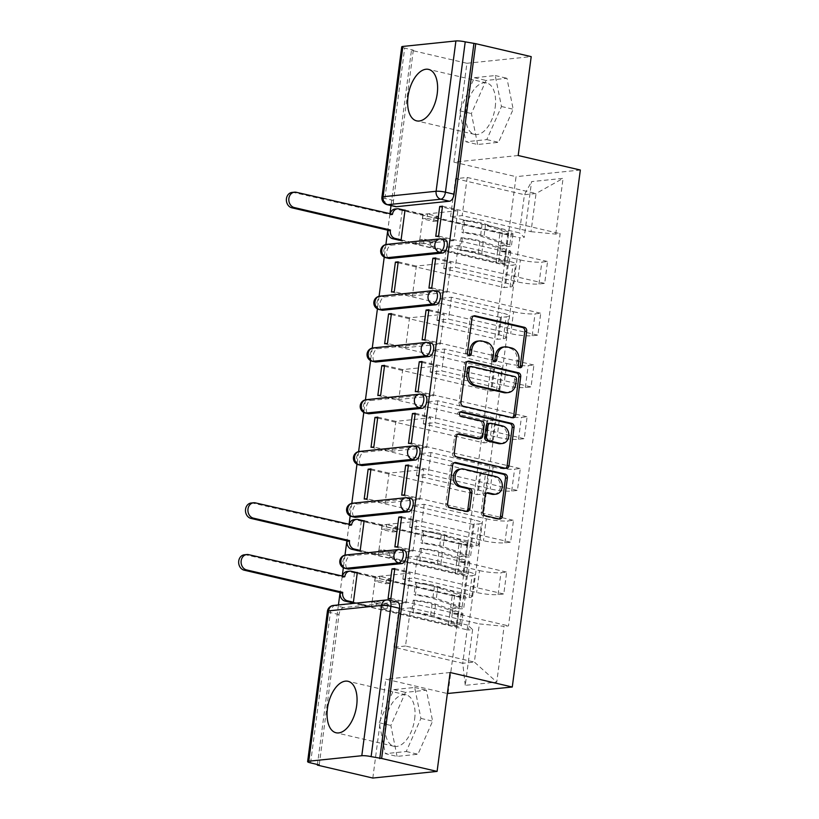 <?xml version="1.0" encoding="UTF-8"?>
<svg xmlns="http://www.w3.org/2000/svg" width="819" height="819" viewBox="0 0 819 819"><rect width="100%" height="100%" fill="white"/><g stroke="black" fill="none" stroke-linecap="round" stroke-linejoin="round"><path stroke-width="0.61" stroke-dasharray="4.09 3.07" d="M503.081 347.051A10.637 8.845 84.1 0 1 505.548 347.205L509.653 348.167A10.637 8.845 84.1 0 1 517.035 360.626L516.441 365.11A2.324 1.935 84.1 0 0 519.502 367.485M473.474 316.052L473.28 316.011A3.327 2.764 84.1 0 0 472.512 315.96A3.327 2.764 84.1 0 0 470.116 318.622L465.561 353.235A2.324 1.935 84.1 0 0 468.622 355.61M477.641 341.113A10.637 8.845 84.1 0 1 480.108 341.267L484.203 342.229A10.637 8.845 84.1 0 1 491.595 354.688L491.001 359.172A2.324 1.935 84.1 0 0 494.062 361.548M404.156 550.358A6.777 3.624 -76.9 0 0 403.491 550.317L350.45 555.804A6.777 3.624 -76.9 0 0 345.833 562.827A6.777 3.624 -76.9 0 0 348.044 569.031M410.974 498.587A6.777 3.624 -76.9 0 0 410.309 498.546L357.268 504.033A6.777 3.624 -76.9 0 0 352.651 511.056A6.777 3.624 -76.9 0 0 354.852 517.27M417.792 446.826A6.777 3.624 -76.9 0 0 417.127 446.785L364.086 452.272A6.777 3.624 -76.9 0 0 359.459 459.295A6.777 3.624 -76.9 0 0 361.67 465.499M424.611 395.055A6.777 3.624 -76.9 0 0 423.945 395.014L370.905 400.501A6.777 3.624 -76.9 0 0 366.277 407.524A6.777 3.624 -76.9 0 0 368.489 413.738M431.418 343.294A6.777 3.624 -76.9 0 0 430.753 343.253L377.713 348.73A6.777 3.624 -76.9 0 0 373.095 355.763A6.777 3.624 -76.9 0 0 375.307 361.967M438.237 291.523A6.777 3.624 -76.9 0 0 437.571 291.482L384.531 296.969A6.777 3.624 -76.9 0 0 379.903 303.992A6.777 3.624 -76.9 0 0 382.115 310.206M445.055 239.762A6.777 3.624 -76.9 0 0 444.389 239.721L391.349 245.198A6.777 3.624 -76.9 0 0 386.722 252.221A6.777 3.624 -76.9 0 0 388.933 258.435M495.208 107.146A26.423 14.128 -76.9 0 0 486.588 82.924A26.423 14.128 -76.9 0 0 465.97 110.166A26.423 14.128 -76.9 0 0 474.58 134.388A26.423 14.128 -76.9 0 0 495.208 107.146M414.649 719.051A26.423 14.128 -76.9 0 0 406.029 694.829A26.423 14.128 -76.9 0 0 385.411 722.071A26.423 14.128 -76.9 0 0 394.021 746.293A26.423 14.128 -76.9 0 0 414.649 719.051M319.226 764.915L339.015 614.588A6.777 3.624 103.1 0 1 343.642 607.565L396.683 602.088L388.042 600.071A6.777 3.624 103.1 0 1 388.708 600.112M518.192 155.518L453.9 162.162L466.922 63.278L411.455 50.328L391.021 205.569M389.895 214.128L387.776 230.19M385.892 244.523L384.234 257.105M379.074 296.283L377.416 308.876M372.256 348.055L370.597 360.636M365.448 399.826L363.79 412.407M358.63 451.586L356.971 464.178M351.812 503.357L350.153 515.939M348.996 524.723L346.887 540.786M344.994 555.118L343.345 567.71M342.188 576.494L340.069 592.557M338.442 604.934L317.434 764.496M453.9 162.162L516.052 176.669L447.993 693.662M372.819 778.05L385.841 679.166L447.358 693.519M466.922 63.278L531.203 56.634M387.111 204.658A6.777 3.624 103.1 0 1 384.899 198.444L404.688 48.126L413.329 50.143L411.455 50.328M404.688 48.126A6.777 1.034 7.5 0 1 401.719 46.847M520.403 259.981A15.581 2.385 -172.5 0 0 541.84 262.09L547.563 261.496L544.676 283.394L538.963 283.988A15.581 2.385 7.5 0 1 517.516 281.89L455.364 267.383L443.744 268.581L505.896 283.087A15.581 2.385 7.5 0 1 512.725 286.015A15.581 2.385 7.5 0 1 510.104 286.967L504.381 287.561L507.268 265.663L512.981 265.069A15.581 2.385 -172.5 0 0 515.612 264.107A15.581 2.385 -172.5 0 0 508.783 261.189L446.631 246.683L458.251 245.485L520.403 259.981L517.516 281.89M398.29 240.233L507.268 265.663M401.095 239.936L419.215 244.164L453.89 240.581L457.821 210.718L442.393 207.115M435.769 236.353L453.89 240.581M438.585 236.067L547.563 261.496M435.698 257.965L544.676 283.394M435.575 258.886L451.003 262.479L416.328 266.073L412.397 295.935L394.277 291.707M398.218 261.845L416.328 266.073M398.095 262.756L504.381 287.561M513.585 311.752A15.581 2.385 -172.5 0 0 535.032 313.851L540.745 313.257L537.868 335.166L532.145 335.749A15.581 2.385 7.5 0 1 510.708 333.65L448.546 319.144L436.926 320.352L499.088 334.858A15.581 2.385 7.5 0 1 505.907 337.776A15.581 2.385 7.5 0 1 503.286 338.738L497.563 339.332L500.45 317.424L506.162 316.84A15.581 2.385 -172.5 0 0 508.794 315.878A15.581 2.385 -172.5 0 0 501.965 312.95L439.813 298.444L451.433 297.246L513.585 311.752L510.708 333.65M391.472 291.994L500.45 317.424M428.951 288.124L447.072 292.352L412.397 295.935M431.767 287.827L540.745 313.257M428.88 309.736L537.868 335.166M428.757 310.647L444.185 314.25L409.52 317.833L405.579 347.696L387.469 343.468M391.4 313.605L409.52 317.833M391.277 314.527L497.563 339.332M506.777 363.513A15.581 2.385 -172.5 0 0 528.214 365.622L533.927 365.028L531.05 386.926L525.327 387.52A15.581 2.385 7.5 0 1 503.89 385.421L441.738 370.915L430.118 372.113L492.27 386.619A15.581 2.385 7.5 0 1 499.099 389.547A15.581 2.385 7.5 0 1 496.468 390.499L490.755 391.093L493.632 369.195L499.355 368.601A15.581 2.385 -172.5 0 0 501.975 367.649A15.581 2.385 -172.5 0 0 495.157 364.721L432.995 350.215L444.615 349.017L506.777 363.513L503.89 385.421M384.654 343.765L493.632 369.195M422.143 339.885L440.253 344.113L405.579 347.696M424.948 339.598L533.927 365.028M422.072 361.496L531.05 386.926M421.949 362.418L437.377 366.011L402.702 369.604L398.771 399.467L380.651 395.239M384.582 365.376L402.702 369.604M384.459 366.288L490.755 391.093M499.959 415.284A15.581 2.385 -172.5 0 0 521.396 417.383L527.119 416.789L524.232 438.697L518.519 439.291A15.581 2.385 7.5 0 1 497.072 437.182L434.92 422.686L423.3 423.884L485.452 438.39A15.581 2.385 7.5 0 1 492.28 441.308A15.581 2.385 7.5 0 1 489.649 442.27L483.937 442.864L486.824 420.956L492.536 420.372A15.581 2.385 -172.5 0 0 495.167 419.41A15.581 2.385 -172.5 0 0 488.339 416.482L426.177 401.986L437.807 400.778L499.959 415.284L497.072 437.182M377.835 395.526L486.824 420.956M415.325 391.656L433.446 395.884L398.771 399.467M418.14 391.359L527.119 416.789M415.253 413.267L524.232 438.697M415.131 414.179L430.559 417.782L395.884 421.365L391.953 451.228L373.833 447M377.764 417.137L395.884 421.365M377.651 418.059L483.937 442.864M493.14 467.055A15.581 2.385 -172.5 0 0 514.588 469.154L520.3 468.56L517.413 490.458L511.701 491.052A15.581 2.385 7.5 0 1 490.253 488.953L428.102 474.447L416.482 475.644L478.634 490.151A15.581 2.385 7.5 0 1 485.462 493.079A15.581 2.385 7.5 0 1 482.841 494.041L477.119 494.625L480.006 472.727L485.718 472.133A15.581 2.385 -172.5 0 0 488.349 471.181A15.581 2.385 -172.5 0 0 481.521 468.253L419.369 453.746L430.989 452.549L493.14 467.055L490.253 488.953M371.027 447.297L480.006 472.727M408.507 443.417L426.627 447.645L391.953 451.228M411.322 443.13L520.3 468.56M408.435 465.028L517.413 490.458M408.312 465.95L423.74 469.553L389.066 473.136L385.135 502.999L367.025 498.771M370.956 468.908L389.066 473.136M370.833 469.819L477.119 494.625M486.322 518.816A15.581 2.385 -172.5 0 0 507.77 520.915L513.482 520.331L510.606 542.229L504.883 542.823A15.581 2.385 7.5 0 1 483.445 540.714L421.283 526.218L409.664 527.416L471.826 541.922A15.581 2.385 7.5 0 1 478.644 544.84A15.581 2.385 7.5 0 1 476.023 545.802L470.311 546.396L473.187 524.498L478.91 523.904A15.581 2.385 -172.5 0 0 481.531 522.942A15.581 2.385 -172.5 0 0 474.703 520.014L412.551 505.518L424.17 504.309L486.322 518.816L483.445 540.714M364.209 499.058L473.187 524.498M401.699 495.188L419.809 499.416L385.135 502.999M404.504 494.891L513.482 520.331M401.617 516.799L510.606 542.229M401.505 517.71L416.932 521.314L382.258 524.897L378.327 554.76L360.206 550.542M364.138 520.669L382.258 524.897M363.441 520.741L361.322 520.966L470.311 546.396M479.514 570.587A15.581 2.385 -172.5 0 0 500.952 572.686L506.674 572.092L503.787 593.99L498.075 594.584A15.581 2.385 7.5 0 1 476.627 592.485L414.475 577.979L402.856 579.187L465.008 593.683A15.581 2.385 7.5 0 1 471.836 596.611A15.581 2.385 7.5 0 1 469.205 597.573L463.493 598.157L466.38 576.259L472.092 575.665A15.581 2.385 -172.5 0 0 474.713 574.713A15.581 2.385 -172.5 0 0 467.895 571.785L405.733 557.278L417.352 556.081L479.514 570.587L476.627 592.485M357.391 550.829L466.38 576.259M394.881 546.949L412.991 551.177L378.327 554.76M397.686 546.662L506.674 572.092M394.809 568.56L503.787 593.99M394.686 569.481L410.114 573.085L375.44 576.668L371.509 606.531L353.388 602.303M357.319 572.44L375.44 576.668M356.623 572.512L354.514 572.727L463.493 598.157M417.352 556.081L414.475 577.979M424.17 504.309L421.283 526.218M430.989 452.549L428.102 474.447M437.807 400.778L434.92 422.686M444.615 349.017L441.738 370.915M451.433 297.246L448.546 319.144M458.251 245.485L455.364 267.383M402.856 579.187L405.733 557.278M409.664 527.416L412.551 505.518M416.482 475.644L419.369 453.746M423.3 423.884L426.177 401.986M430.118 372.113L432.995 350.215M436.926 320.352L439.813 298.444M443.744 268.581L446.631 246.683M450.563 216.82L455.579 178.655L467.199 177.457L536.046 193.519L531.019 231.685L462.182 215.612L450.563 216.82L519.4 232.883L524.426 194.717L536.046 193.519L563.073 178.358L531.582 181.603L524.242 237.356L519.4 232.883M467.199 177.457L462.182 215.612M455.579 178.655L524.426 194.717L531.582 181.603M467.762 625.112L398.925 609.049L410.544 607.841L405.518 646.007L474.365 662.069L462.745 663.277L467.762 625.112L472.604 629.586L468.202 630.046L519.84 237.807L524.242 237.356M472.604 629.586L465.264 685.339L496.754 682.084L504.094 626.33L479.381 623.914L474.365 662.069L496.754 682.084M531.019 231.685L555.732 234.101L560.135 233.65L508.497 625.88L504.094 626.33M555.732 234.101L563.073 178.358M580.343 170.024L516.052 176.669M477.631 144.492L471.406 113.544L486.066 80.446L506.951 78.286L513.175 109.224L498.515 142.332L477.631 144.492L465.929 141.759L459.705 110.811L474.355 77.713L495.239 75.553L501.474 106.501L486.814 139.599L465.929 141.759M450.122 672.512L385.841 679.166M397.072 756.398L390.847 725.45L405.507 692.352L426.392 690.192L432.616 721.129L417.956 754.238L397.072 756.398L385.37 753.664L379.146 722.716L393.796 689.618L414.68 687.458L420.915 718.406L406.255 751.504L385.37 753.664M405.518 646.007L393.898 647.205L462.745 663.277L465.264 685.339M410.544 607.841L479.381 623.914M393.898 647.205L398.925 609.049M442.516 206.193L560.135 233.65M405.026 210.073L423.147 214.302L457.821 210.718M404.33 210.145L402.221 210.36L519.84 237.807M354.514 572.727L350.614 602.364M350.583 602.589L468.202 630.046M402.221 210.36L398.321 239.998M361.322 520.966L357.422 550.603M390.878 598.433L508.497 625.88M423.147 214.302L419.215 244.164M388.063 598.72L406.183 602.948L371.509 606.531M397.348 602.119A6.777 3.624 -76.9 0 0 396.683 602.088M413.329 50.143L393.54 200.46A6.777 3.624 -76.9 0 0 395.751 206.664M447.072 292.352L451.003 262.479M440.253 344.113L444.185 314.25M433.446 395.884L437.377 366.011M426.627 447.645L430.559 417.782M419.809 499.416L423.74 469.553M412.991 551.177L416.932 521.314M406.183 602.948L410.114 573.085M459.705 110.811L471.406 113.544M486.814 139.599L498.515 142.332M501.474 106.501L513.175 109.224M495.239 75.553L506.951 78.286M474.355 77.713L486.066 80.446M379.146 722.716L390.847 725.45M406.255 751.504L417.956 754.238M420.915 718.406L432.616 721.129M414.68 687.458L426.392 690.192M393.796 689.618L405.507 692.352M467.495 361.496L467.291 361.445A3.327 2.764 84.1 0 0 466.523 361.394A3.327 2.764 84.1 0 0 464.127 364.066L459.07 402.498A3.327 2.764 84.1 0 0 461.373 406.398L510.626 417.885A3.327 2.764 84.1 0 0 511.394 417.936A3.327 2.764 84.1 0 0 512.305 417.649M506.265 392.782A10.637 8.845 84.1 0 0 513.923 384.244L514.547 379.525A2.324 1.935 84.1 0 0 512.929 376.791L514.803 376.597M469.164 366.677A2.324 1.935 84.1 0 1 469.707 366.707L512.929 376.791M457.934 434.131L457.729 434.08A3.327 2.764 84.1 0 0 456.961 434.029A3.327 2.764 84.1 0 0 454.565 436.701L452.405 453.153A3.327 2.764 84.1 0 0 454.709 457.043L503.951 468.54A3.327 2.764 84.1 0 0 504.729 468.581A3.327 2.764 84.1 0 0 505.63 468.294M478.47 438.789A3.327 2.764 84.1 0 0 480.866 436.128L482.309 425.215A3.327 2.764 84.1 0 0 479.995 421.314L459.203 416.462L461.077 416.267M460.298 412.018L459.807 411.906A2.324 1.935 84.1 0 0 459.203 416.462M500.491 443.714A8.896 7.391 84.1 0 0 506.981 435.339A8.896 7.391 84.1 0 0 500.726 426.156L502.6 425.962M488.533 423.433A3.327 2.764 84.1 0 1 489.301 423.484L500.726 426.156M486.691 493.048L486.496 492.997A3.327 2.764 84.1 0 0 485.718 492.946A3.327 2.764 84.1 0 0 483.333 495.618L481.162 512.07A3.327 2.764 84.1 0 0 483.466 515.96L497.287 519.185A3.327 2.764 84.1 0 0 498.054 519.236A3.327 2.764 84.1 0 0 498.966 518.949M493.959 494.389A8.896 7.391 84.1 0 0 500.45 486.025A8.896 7.391 84.1 0 0 494.195 476.832L496.068 476.638M459.715 469.133A8.896 7.391 84.1 0 1 461.773 469.267L494.195 476.832M454.156 462.786L453.961 462.745A3.327 2.764 84.1 0 0 453.183 462.694A3.327 2.764 84.1 0 0 450.798 465.366L445.731 503.798A3.327 2.764 84.1 0 0 448.044 507.698L464.731 511.588A3.327 2.764 84.1 0 0 465.499 511.64A3.327 2.764 84.1 0 0 466.41 511.353M401.115 239.834L419.052 244.021L419.615 239.711L424.303 239.22L423.73 243.54L434.879 246.14L430.2 246.621L430.763 242.311L419.615 239.711M419.052 244.021L423.73 243.54M422.369 218.796L422.932 214.486L427.62 214.005L427.057 218.315L422.369 218.796L433.517 221.406L434.09 217.086L502.375 233.026A4.064 0.624 -172.5 0 0 506.48 233.589A4.064 0.624 -172.5 0 0 508.65 233.323A4.064 0.624 -172.5 0 0 507.862 232.831L482.104 224.109A15.919 2.437 -172.5 0 0 464.639 220.987L463.063 232.934A15.919 2.437 7.5 0 1 480.528 236.056L506.285 244.779A4.064 0.624 7.5 0 1 507.074 245.27A4.064 0.624 7.5 0 1 504.903 245.536A4.064 0.624 7.5 0 1 500.798 244.973L500.061 250.614L497.624 250.86L496.048 262.807L398.986 240.162M430.2 246.621L498.484 262.561A4.064 0.624 -172.5 0 0 502.59 263.124A4.064 0.624 -172.5 0 0 504.76 262.858A4.064 0.624 -172.5 0 0 503.972 262.367L478.214 253.644A15.919 2.437 -172.5 0 0 460.749 250.522L459.428 249.703A20.321 3.112 7.5 0 1 481.726 253.685L507.473 262.408A8.466 1.3 7.5 0 1 509.131 263.431A8.466 1.3 7.5 0 1 504.606 263.984A8.466 1.3 7.5 0 1 496.048 262.807M460.749 250.522L462.325 238.575A15.919 2.437 7.5 0 1 479.791 241.697L505.538 250.419A4.064 0.624 7.5 0 1 506.337 250.911A4.064 0.624 7.5 0 1 504.166 251.177A4.064 0.624 7.5 0 1 500.061 250.614L498.484 262.561M462.325 238.575L461.005 237.756L459.428 249.703M461.005 237.756A20.321 3.112 7.5 0 1 483.292 241.738L509.049 250.46A8.466 1.3 7.5 0 1 510.698 251.484A8.466 1.3 7.5 0 1 506.183 252.037A8.466 1.3 7.5 0 1 497.624 250.86L498.361 245.219A8.466 1.3 7.5 0 0 506.92 246.396A8.466 1.3 7.5 0 0 511.445 245.843A8.466 1.3 7.5 0 0 509.797 244.82L484.039 236.097A20.321 3.112 7.5 0 0 461.742 232.115L463.063 232.934M422.932 214.486L404.995 210.299M464.639 220.987L463.319 220.168L461.742 232.115M463.319 220.168A20.321 3.112 7.5 0 1 485.616 224.15L511.363 232.872A8.466 1.3 7.5 0 1 513.011 233.896A8.466 1.3 7.5 0 1 508.497 234.449A8.466 1.3 7.5 0 1 499.938 233.272L396.529 209.142L398.966 208.896M292.055 192.424A7.791 6.47 -95.9 0 1 293.857 192.537L390.079 214.476A6.777 5.631 -95.9 0 1 390.131 214.179M394.963 209.04A6.777 5.631 -95.9 0 1 396.529 209.142M427.057 218.315L438.206 220.915L438.769 216.605L427.62 214.005M438.769 216.605L434.09 217.086M438.206 220.915L433.517 221.406M434.879 246.14L435.452 241.82L430.763 242.311M435.452 241.82L424.303 239.22M502.375 233.026L500.798 244.973L498.361 245.219L499.938 233.272M390.018 214.977L392.455 214.732M360.217 550.429L378.153 554.617L378.726 550.307L383.415 549.815L382.842 554.135L393.99 556.736L389.301 557.217L389.875 552.907L378.726 550.307M378.153 554.617L382.842 554.135M381.48 529.402L382.043 525.081L386.732 524.6L386.158 528.91L381.48 529.402L392.629 532.002L393.192 527.682L461.486 543.621A4.064 0.624 -172.5 0 0 465.591 544.185A4.064 0.624 -172.5 0 0 467.762 543.918A4.064 0.624 -172.5 0 0 466.963 543.427L441.216 534.705A15.919 2.437 -172.5 0 0 423.751 531.582L422.174 543.529A15.919 2.437 7.5 0 1 439.639 546.652L465.397 555.374A4.064 0.624 7.5 0 1 466.185 555.866A4.064 0.624 7.5 0 1 464.015 556.132A4.064 0.624 7.5 0 1 459.909 555.569L459.162 561.21L456.726 561.465L455.159 573.402L358.087 550.757M389.301 557.217L457.596 573.157A4.064 0.624 -172.5 0 0 461.701 573.72A4.064 0.624 -172.5 0 0 463.871 573.454A4.064 0.624 -172.5 0 0 463.083 572.962L437.326 564.24A15.919 2.437 -172.5 0 0 419.86 561.117L418.54 560.298A20.321 3.112 7.5 0 1 440.827 564.291L466.584 573.013A8.466 1.3 7.5 0 1 468.233 574.027A8.466 1.3 7.5 0 1 463.718 574.58A8.466 1.3 7.5 0 1 455.159 573.402M419.86 561.117L421.437 549.17A15.919 2.437 7.5 0 1 438.902 552.293L464.649 561.015A4.064 0.624 7.5 0 1 465.448 561.506A4.064 0.624 7.5 0 1 463.278 561.773A4.064 0.624 7.5 0 1 459.162 561.21L457.596 573.157M421.437 549.17L420.106 548.351L418.54 560.298M420.106 548.351A20.321 3.112 7.5 0 1 442.403 552.344L468.161 561.066A8.466 1.3 7.5 0 1 469.809 562.08A8.466 1.3 7.5 0 1 465.284 562.633A8.466 1.3 7.5 0 1 456.726 561.465L457.473 555.825A8.466 1.3 7.5 0 0 466.031 556.992A8.466 1.3 7.5 0 0 470.556 556.439A8.466 1.3 7.5 0 0 468.898 555.425L443.151 546.703A20.321 3.112 7.5 0 0 420.853 542.71L422.174 543.529M382.043 525.081L364.107 520.894M423.751 531.582L422.42 530.763L420.853 542.71M422.42 530.763A20.321 3.112 7.5 0 1 444.717 534.756L470.475 543.478A8.466 1.3 7.5 0 1 472.123 544.492A8.466 1.3 7.5 0 1 467.598 545.044A8.466 1.3 7.5 0 1 459.049 543.877L355.641 519.748L358.077 519.492M251.157 503.02A7.791 6.47 -95.9 0 1 252.969 503.142L349.191 525.081A6.777 5.631 -95.9 0 1 349.232 524.784M354.064 519.645A6.777 5.631 -95.9 0 1 355.641 519.748M386.158 528.91L397.307 531.521L397.88 527.201L386.732 524.6M397.88 527.201L393.192 527.682M397.307 531.521L392.629 532.002M393.99 556.736L394.563 552.426L389.875 552.907M394.563 552.426L383.415 549.815M461.486 543.621L459.909 555.569L457.473 555.825L459.049 543.877M349.129 525.573L351.566 525.327M353.409 602.2L371.345 606.388L371.908 602.067L376.597 601.586L376.023 605.896L387.172 608.507L382.493 608.988L383.057 604.668L371.908 602.067M371.345 606.388L376.023 605.896M374.662 581.162L375.235 576.852L379.914 576.371L379.351 580.681L374.662 581.162L385.81 583.763L386.384 579.453L454.668 595.393A4.064 0.624 -172.5 0 0 458.773 595.956A4.064 0.624 -172.5 0 0 460.943 595.689A4.064 0.624 -172.5 0 0 460.155 595.198L434.398 586.476A15.919 2.437 -172.5 0 0 416.932 583.353L415.356 595.3A15.919 2.437 7.5 0 1 432.821 598.423L458.579 607.145A4.064 0.624 7.5 0 1 459.377 607.637A4.064 0.624 7.5 0 1 457.197 607.903A4.064 0.624 7.5 0 1 453.091 607.329L452.354 612.981L449.918 613.226L448.341 625.173L351.279 602.518M382.493 608.988L450.778 624.917A4.064 0.624 -172.5 0 0 454.883 625.491A4.064 0.624 -172.5 0 0 457.053 625.225A4.064 0.624 -172.5 0 0 456.265 624.733L430.507 616.011A15.919 2.437 -172.5 0 0 413.042 612.888L411.722 612.069A20.321 3.112 7.5 0 1 434.019 616.052L459.766 624.774A8.466 1.3 7.5 0 1 461.425 625.798A8.466 1.3 7.5 0 1 456.9 626.351A8.466 1.3 7.5 0 1 448.341 625.173M413.042 612.888L414.619 600.941A15.919 2.437 7.5 0 1 432.084 604.064L457.841 612.786A4.064 0.624 7.5 0 1 458.63 613.277A4.064 0.624 7.5 0 1 456.459 613.544A4.064 0.624 7.5 0 1 452.354 612.981L450.778 624.917M414.619 600.941L413.298 600.122L411.722 612.069M413.298 600.122A20.321 3.112 7.5 0 1 435.585 604.105L461.343 612.827A8.466 1.3 7.5 0 1 462.991 613.851A8.466 1.3 7.5 0 1 458.476 614.404A8.466 1.3 7.5 0 1 449.918 613.226L450.655 607.585A8.466 1.3 7.5 0 0 459.213 608.763A8.466 1.3 7.5 0 0 463.738 608.21A8.466 1.3 7.5 0 0 462.09 607.186L436.332 598.464A20.321 3.112 7.5 0 0 414.035 594.481L415.356 595.3M375.235 576.852L357.289 572.665M416.932 583.353L415.612 582.534L414.035 594.481M415.612 582.534A20.321 3.112 7.5 0 1 437.909 586.517L463.656 595.239A8.466 1.3 7.5 0 1 465.315 596.263A8.466 1.3 7.5 0 1 460.79 596.816A8.466 1.3 7.5 0 1 452.231 595.638L348.822 571.508L351.259 571.263M244.349 554.791A7.791 6.47 -95.9 0 1 246.15 554.903L342.373 576.842A6.777 5.631 -95.9 0 1 342.424 576.545M347.256 571.406A6.777 5.631 -95.9 0 1 348.822 571.508M379.351 580.681L390.499 583.282L391.062 578.972L379.914 576.371M391.062 578.972L386.384 579.453M390.499 583.282L385.81 583.763M387.172 608.507L387.745 604.187L383.057 604.668M387.745 604.187L376.597 601.586M454.668 595.393L453.091 607.329L450.655 607.585L452.231 595.638M342.311 577.344L344.748 577.088M344.973 568.314A6.777 3.624 103.1 0 1 342.762 562.11A6.777 3.624 103.1 0 1 347.389 555.087L400.43 549.6A6.777 3.624 103.1 0 1 401.095 549.641M350.45 555.804L347.389 555.087A6.777 5.631 84.1 0 0 345.823 554.985M351.791 516.554A6.777 3.624 103.1 0 1 349.58 510.339A6.777 3.624 103.1 0 1 354.207 503.316L407.248 497.839A6.777 3.624 103.1 0 1 407.913 497.87M357.268 504.033L354.207 503.316A6.777 5.631 84.1 0 0 352.631 503.214M358.609 464.782A6.777 3.624 103.1 0 1 356.398 458.579A6.777 3.624 103.1 0 1 361.015 451.556L414.056 446.068A6.777 3.624 103.1 0 1 414.721 446.109M364.086 452.272L361.015 451.556A6.777 5.631 84.1 0 0 359.449 451.453M365.417 413.022A6.777 3.624 103.1 0 1 363.216 406.808A6.777 3.624 103.1 0 1 367.833 399.785L420.874 394.297A6.777 3.624 103.1 0 1 421.539 394.338M370.905 400.501L367.833 399.785A6.777 5.631 84.1 0 0 366.267 399.682M372.236 361.251A6.777 3.624 103.1 0 1 370.024 355.047A6.777 3.624 103.1 0 1 374.652 348.024L427.692 342.537A6.777 3.624 103.1 0 1 428.357 342.577M377.713 348.73L374.652 348.024A6.777 5.631 84.1 0 0 373.075 347.921M379.054 309.49A6.777 3.624 103.1 0 1 376.842 303.276A6.777 3.624 103.1 0 1 381.459 296.253L434.5 290.765A6.777 3.624 103.1 0 1 435.165 290.806M384.531 296.969L381.459 296.253A6.777 5.631 84.1 0 0 379.893 296.15M385.862 257.719A6.777 3.624 103.1 0 1 383.661 251.515A6.777 3.624 103.1 0 1 388.278 244.482L441.318 239.005A6.777 3.624 103.1 0 1 441.984 239.046M391.349 245.198L388.278 244.482A6.777 5.631 84.1 0 0 386.711 244.39M343.642 607.565L335.002 605.548L388.042 600.071A6.777 5.631 -95.9 0 0 386.466 599.969M476.023 545.802L478.91 523.904M482.841 494.041L485.718 472.133M489.649 442.27L492.536 420.372M496.468 390.499L499.355 368.601M503.286 338.738L506.162 316.84M510.104 286.967L512.981 265.069M469.205 597.573L472.092 575.665M403.491 550.317L400.43 549.6A6.777 5.631 -95.9 0 0 398.863 549.498M410.309 498.546L407.248 497.839A6.777 5.631 -95.9 0 0 405.671 497.737M417.127 446.785L414.056 446.068A6.777 5.631 -95.9 0 0 412.489 445.966M423.945 395.014L420.874 394.297A6.777 5.631 -95.9 0 0 419.308 394.205M430.753 343.253L427.692 342.537A6.777 5.631 -95.9 0 0 426.115 342.434M437.571 291.482L434.5 290.765A6.777 5.631 -95.9 0 0 432.934 290.663M444.389 239.721L441.318 239.005A6.777 5.631 -95.9 0 0 439.752 238.902M465.008 593.683L467.895 571.785M471.826 541.922L474.703 520.014M504.883 542.823L507.77 520.915M478.634 490.151L481.521 468.253M511.701 491.052L514.588 469.154M485.452 438.39L488.339 416.482M518.519 439.291L521.396 417.383M492.27 386.619L495.157 364.721M525.327 387.52L528.214 365.622M499.088 334.858L501.965 312.95M532.145 335.749L535.032 313.851M505.896 283.087L508.783 261.189M538.963 283.988L541.84 262.09M498.075 594.584L500.952 572.686M393.54 200.46L384.899 198.444A6.777 1.034 -172.5 0 1 381.93 197.174M339.015 614.588L330.374 612.571A6.777 3.624 103.1 0 1 335.002 605.548A6.777 5.631 -95.9 0 0 333.425 605.446M310.585 762.899L330.374 612.571A6.777 1.034 -172.5 0 1 327.405 611.302M517.035 360.626L518.908 360.432M509.653 348.167L511.527 347.973M505.548 347.205L507.422 347.01M491.001 359.172L492.874 358.978M491.595 354.688L493.468 354.504M484.203 342.229L486.077 342.035M480.108 341.267L481.981 341.073M465.561 353.235L467.434 353.04M470.116 318.622L471.99 318.437M516.441 365.11L518.314 364.916M510.626 417.885L512.499 417.69M461.373 406.398L463.247 406.204M459.07 402.498L460.943 402.303M464.127 364.066L466.001 363.871M514.547 379.525L516.42 379.33M469.707 366.707L471.58 366.513M513.923 384.244L515.796 384.05M503.951 468.54L505.825 468.345M454.709 457.043L456.582 456.848M452.405 453.153L454.279 452.958M454.565 436.701L456.439 436.507M480.866 436.128L482.739 435.933M482.309 425.215L484.183 425.02M479.995 421.314L481.869 421.12M459.807 411.906L460.616 411.824M489.301 423.484L491.175 423.29M481.162 512.07L483.036 511.875M483.333 495.618L485.206 495.423M461.773 469.267L463.646 469.072M464.731 511.588L466.605 511.394M448.044 507.698L449.918 507.504M445.731 503.798L447.604 503.603M450.798 465.366L452.672 465.172M497.287 519.185L499.16 518.99M483.466 515.96L485.35 515.765M505.538 250.419L503.972 262.367M479.791 241.697L478.214 253.644M483.292 241.738L481.726 253.685M509.049 250.46L507.473 262.408M507.862 232.831L506.285 244.779M482.104 224.109L480.528 236.056M485.616 224.15L484.039 236.097M511.363 232.872L509.797 244.82M390.079 214.476L390.991 214.383M293.857 192.537L296.294 192.291M464.649 561.015L463.083 572.962M438.902 552.293L437.326 564.24M442.403 552.344L440.827 564.291M468.161 561.066L466.584 573.013M466.963 543.427L465.397 555.374M441.216 534.705L439.639 546.652M444.717 534.756L443.151 546.703M470.475 543.478L468.898 555.425M349.191 525.081L350.102 524.989M252.969 503.142L255.405 502.886M457.841 612.786L456.265 624.733M432.084 604.064L430.507 616.011M435.585 604.105L434.019 616.052M461.343 612.827L459.766 624.774M460.155 595.198L458.579 607.145M434.398 586.476L432.821 598.423M437.909 586.517L436.332 598.464M463.656 595.239L462.09 607.186M342.373 576.842L343.284 576.75M246.15 554.903L248.587 554.647M518.601 367.874L520.474 367.68M467.71 355.999L469.584 355.804M493.151 361.937L495.024 361.742M486.588 82.924L428.613 69.4M406.029 694.829L348.055 681.306M394.021 746.293L336.046 732.759M474.58 134.388L416.605 120.854M471.836 596.611L474.713 574.713M478.644 544.84L481.531 522.942M485.462 493.079L488.349 471.181M492.28 441.308L495.167 419.41M499.099 389.547L501.975 367.649M505.907 337.776L508.794 315.878M512.725 286.015L515.612 264.107M472.512 315.96L474.385 315.765M466.523 361.394L468.396 361.199M511.394 417.936L513.267 417.741M504.729 468.581L506.603 468.396M456.961 434.029L458.835 433.835M459.264 411.865L461.138 411.67M485.718 492.946L487.602 492.751M465.499 511.64L467.373 511.445M453.183 462.694L455.067 462.5M498.054 519.236L499.928 519.041M506.337 250.911L504.76 262.858M510.698 251.484L509.131 263.431M508.65 233.323L507.074 245.27M513.011 233.896L511.445 245.843M465.448 561.506L463.871 573.454M469.809 562.08L468.233 574.027M467.762 543.918L466.185 555.866M472.123 544.492L470.556 556.439M458.63 613.277L457.053 625.225M462.991 613.851L461.425 625.798M460.943 595.689L459.377 607.637M465.315 596.263L463.738 608.21"/><path stroke-width="1.23" d="M519.932 367.639A2.324 1.935 84.1 0 0 522.143 365.806L526.699 331.204A3.327 2.764 84.1 0 0 524.395 327.303L475.153 315.817A3.327 2.764 84.1 0 0 474.385 315.765A3.327 2.764 84.1 0 0 471.99 318.437L467.434 353.04A2.324 1.935 84.1 0 0 471.263 353.931L471.846 349.457A10.637 8.845 84.1 0 1 479.514 340.919A10.637 8.845 84.1 0 1 481.981 341.073L486.077 342.035A10.637 8.845 84.1 0 1 493.468 354.504L492.874 358.978A2.324 1.935 84.1 0 0 496.703 359.869L497.297 355.395A10.637 8.845 84.1 0 1 504.954 346.857A10.637 8.845 84.1 0 1 507.422 347.01L511.527 347.973A10.637 8.845 84.1 0 1 518.908 360.432L518.314 364.916A2.324 1.935 84.1 0 0 519.932 367.639M519.502 367.485A2.324 1.935 84.1 0 0 520.27 366.001L524.825 331.398A3.327 2.764 84.1 0 0 522.522 327.498L473.474 316.052M468.622 355.61A2.324 1.935 84.1 0 0 469.389 354.125L469.973 349.652L471.846 349.457M494.062 361.548A2.324 1.935 84.1 0 0 494.83 360.063L495.423 355.589L497.297 355.395M437.233 93.612A26.423 14.128 -76.9 0 0 428.613 69.4A26.423 14.128 -76.9 0 0 407.995 96.642A26.423 14.128 -76.9 0 0 416.605 120.854A26.423 14.128 -76.9 0 0 437.233 93.612M356.674 705.517A26.423 14.128 -76.9 0 0 348.055 681.306A26.423 14.128 -76.9 0 0 327.436 708.548A26.423 14.128 -76.9 0 0 336.046 732.759A26.423 14.128 -76.9 0 0 356.674 705.517M483.036 511.875A3.327 2.764 84.1 0 0 485.35 515.765L499.16 518.99A3.327 2.764 84.1 0 0 499.928 519.041A3.327 2.764 84.1 0 0 502.323 516.369L507.381 477.938A3.327 2.764 84.1 0 0 505.077 474.037L455.835 462.551A3.327 2.764 84.1 0 0 455.067 462.5A3.327 2.764 84.1 0 0 452.672 465.172L447.604 503.603A3.327 2.764 84.1 0 0 449.918 507.504L466.605 511.394A3.327 2.764 84.1 0 0 467.373 511.445A3.327 2.764 84.1 0 0 469.768 508.773L471.939 492.332A3.327 2.764 84.1 0 0 469.625 488.431L461.353 486.496A8.896 7.391 84.1 0 1 455.088 477.313A8.896 7.391 84.1 0 1 461.588 468.939A8.896 7.391 84.1 0 1 463.646 469.072L496.068 476.638A8.896 7.391 84.1 0 1 502.323 485.831A8.896 7.391 84.1 0 1 495.833 494.195A8.896 7.391 84.1 0 1 493.775 494.062L488.37 492.803A3.327 2.764 84.1 0 0 487.602 492.751A3.327 2.764 84.1 0 0 485.206 495.423L483.036 511.875M475.737 43.683L531.203 56.634L518.192 155.518L580.343 170.024L512.274 687.018L450.122 672.512L437.1 771.406L381.634 758.466L475.737 43.683L465.223 41.861L445.434 192.189A6.777 3.624 103.1 0 1 440.817 199.212L387.776 204.689A6.777 3.624 103.1 0 1 387.111 204.658L395.751 206.664A6.777 3.624 -76.9 0 0 396.416 206.705L387.776 204.689A6.777 5.631 84.1 0 1 383.077 196.755L436.107 191.267L455.907 40.95A6.777 1.034 7.5 0 1 465.223 41.861M512.499 417.69A3.327 2.764 84.1 0 0 513.267 417.741A3.327 2.764 84.1 0 0 515.663 415.069L520.72 376.638A3.327 2.764 84.1 0 0 518.417 372.747L469.174 361.251A3.327 2.764 84.1 0 0 468.396 361.199A3.327 2.764 84.1 0 0 466.001 363.871L460.943 402.303A3.327 2.764 84.1 0 0 463.247 406.204L512.499 417.69M514.056 427.293L508.998 465.724A3.327 2.764 84.1 0 1 506.603 468.396A3.327 2.764 84.1 0 1 505.825 468.345L456.582 456.848A3.327 2.764 84.1 0 1 454.279 452.958L456.439 436.507A3.327 2.764 84.1 0 1 458.835 433.835A3.327 2.764 84.1 0 1 459.602 433.886L479.576 438.544A3.327 2.764 84.1 0 0 480.354 438.595A3.327 2.764 84.1 0 0 482.739 435.933L484.183 425.02A3.327 2.764 84.1 0 0 481.869 421.12L461.077 416.267A2.324 1.935 84.1 0 1 461.681 411.711L511.742 423.392A3.327 2.764 84.1 0 1 514.056 427.293L512.182 427.487L507.115 465.919L508.998 465.724M437.1 771.406L372.819 778.05L317.352 765.11L317.434 764.496M391.021 205.569L389.895 214.128M387.776 230.19L385.892 244.523M384.234 257.105L379.074 296.283M377.416 308.876L372.256 348.055M370.597 360.636L365.448 399.826M363.79 412.407L358.63 451.586M356.971 464.178L351.812 503.357M350.153 515.939L348.996 524.723M346.887 540.786L344.994 555.118M343.345 567.71L342.188 576.494M340.069 592.557L338.442 604.934M447.358 693.519L512.274 687.018M381.634 758.466L371.12 756.633A6.777 1.034 -172.5 0 0 361.803 755.722L308.763 761.209A6.777 1.034 -172.5 0 0 307.616 761.629A6.777 1.034 -172.5 0 0 310.585 762.899L319.226 764.915L317.352 765.11M473.863 43.878L454.074 194.205A6.777 3.624 103.1 0 1 449.457 201.228L396.416 206.705M402.866 46.437L383.077 196.755A6.777 1.034 -172.5 0 0 381.93 197.174L401.719 46.847A6.777 1.034 7.5 0 1 402.866 46.437L455.907 40.95M398.321 239.998L401.095 239.936L405.026 210.073L404.33 210.145M439.701 206.49L435.769 236.353L438.585 236.067L442.516 206.193L439.701 206.49L442.393 207.115M432.882 258.251L428.951 288.124L431.767 287.827L435.698 257.965L432.882 258.251L435.575 258.886M395.403 262.131L391.472 291.994L394.277 291.707L398.218 261.845L395.403 262.131L398.095 262.756M426.075 310.022L422.143 339.885L424.948 339.598L428.88 309.736L426.075 310.022L428.757 310.647M388.585 313.892L384.654 343.765L387.469 343.468L391.4 313.605L388.585 313.892L391.277 314.527M419.256 361.783L415.325 391.656L418.14 391.359L422.072 361.496L419.256 361.783L421.949 362.418M381.777 365.663L377.835 395.526L380.651 395.239L384.582 365.376L381.777 365.663L384.459 366.288M412.438 413.554L408.507 443.417L411.322 443.13L415.253 413.267L412.438 413.554L415.131 414.179M374.959 417.434L371.027 447.297L373.833 447L377.764 417.137L374.959 417.434L377.651 418.059M405.63 465.325L401.699 495.188L404.504 494.891L408.435 465.028L405.63 465.325L408.312 465.95M368.14 469.195L364.209 499.058L367.025 498.771L370.956 468.908L368.14 469.195L370.833 469.819M398.812 517.086L394.881 546.949L397.686 546.662L401.617 516.799L398.812 517.086L401.505 517.71M357.422 550.603L360.206 550.542L364.138 520.669L363.441 520.741M391.994 568.857L388.063 598.72L390.878 598.433L394.809 568.56L391.994 568.857L394.686 569.481M350.614 602.364L353.388 602.303L357.319 572.44L356.623 572.512M401.75 563.595L398.679 562.878A6.777 3.624 103.1 0 0 403.204 556.459A6.777 3.624 103.1 0 0 401.095 549.641L404.156 550.358A6.777 3.624 -76.9 0 1 406.275 557.176A6.777 3.624 -76.9 0 1 401.75 563.595L348.71 569.072L345.638 568.355A6.777 3.624 103.1 0 1 344.973 568.314L348.044 569.031A6.777 3.624 -76.9 0 0 348.71 569.072M408.558 511.824L405.497 511.107A6.777 3.624 103.1 0 0 410.022 504.688A6.777 3.624 103.1 0 0 407.913 497.87L410.974 498.587A6.777 3.624 -76.9 0 1 413.093 505.405A6.777 3.624 -76.9 0 1 408.558 511.824L355.518 517.311L352.457 516.594A6.777 3.624 103.1 0 1 351.791 516.554L354.852 517.27A6.777 3.624 -76.9 0 0 355.518 517.311M415.376 460.053L412.315 459.346A6.777 3.624 103.1 0 0 416.84 452.927A6.777 3.624 103.1 0 0 414.721 446.109L417.792 446.826A6.777 3.624 -76.9 0 1 419.901 453.644A6.777 3.624 -76.9 0 1 415.376 460.053L362.336 465.54L359.275 464.823A6.777 3.624 103.1 0 1 358.609 464.782L361.67 465.499A6.777 3.624 -76.9 0 0 362.336 465.54M422.194 408.292L419.123 407.575A6.777 3.624 103.1 0 0 423.658 401.156A6.777 3.624 103.1 0 0 421.539 394.338L424.611 395.055A6.777 3.624 -76.9 0 1 426.719 401.873A6.777 3.624 -76.9 0 1 422.194 408.292L369.154 413.779L366.083 413.063A6.777 3.624 103.1 0 1 365.417 413.022L368.489 413.738A6.777 3.624 -76.9 0 0 369.154 413.779M429.013 356.521L425.941 355.804A6.777 3.624 103.1 0 0 430.466 349.396A6.777 3.624 103.1 0 0 428.357 342.577L431.418 343.294A6.777 3.624 -76.9 0 1 433.538 350.102A6.777 3.624 -76.9 0 1 429.013 356.521L375.972 362.008L372.901 361.292A6.777 3.624 103.1 0 1 372.236 361.251L375.307 361.967A6.777 3.624 -76.9 0 0 375.972 362.008M435.821 304.76L432.76 304.044A6.777 3.624 103.1 0 0 437.285 297.625A6.777 3.624 103.1 0 0 435.165 290.806L438.237 291.523A6.777 3.624 -76.9 0 1 440.346 298.341A6.777 3.624 -76.9 0 1 435.821 304.76L382.78 310.237L379.719 309.531A6.777 3.624 103.1 0 1 379.054 309.49L382.115 310.206A6.777 3.624 -76.9 0 0 382.78 310.237M442.639 252.989L439.568 252.272A6.777 3.624 103.1 0 0 444.103 245.854A6.777 3.624 103.1 0 0 441.984 239.046L445.055 239.762A6.777 3.624 -76.9 0 1 447.164 246.57A6.777 3.624 -76.9 0 1 442.639 252.989L389.598 258.476L386.527 257.76A6.777 3.624 103.1 0 1 385.862 257.719L388.933 258.435A6.777 3.624 -76.9 0 0 389.598 258.476M379.76 758.65L399.549 608.333A6.777 3.624 -76.9 0 0 397.348 602.119L388.708 600.112A6.777 3.624 103.1 0 1 390.909 606.316L371.12 756.633M504.954 346.857L503.081 347.051A10.637 8.845 84.1 0 0 495.423 355.589M479.514 340.919L477.641 341.113A10.637 8.845 84.1 0 0 469.973 349.652M512.305 417.649A3.327 2.764 84.1 0 0 513.789 415.264L518.847 376.832A3.327 2.764 84.1 0 0 516.543 372.942L467.495 361.496M516.42 379.33A2.324 1.935 84.1 0 0 514.803 376.597L471.58 366.513A2.324 1.935 84.1 0 0 469.359 368.345L468.744 373.075A10.637 8.845 84.1 0 0 476.126 385.534L505.671 392.434A10.637 8.845 84.1 0 0 508.138 392.588A10.637 8.845 84.1 0 0 515.796 384.05L516.42 379.33M471.038 366.482L469.164 366.677A2.324 1.935 84.1 0 0 467.485 368.54L469.359 368.345M508.138 392.588L506.265 392.782A10.637 8.845 84.1 0 1 503.798 392.629L474.252 385.729A10.637 8.845 84.1 0 1 466.871 373.259L467.485 368.54M505.63 468.294A3.327 2.764 84.1 0 0 507.115 465.919M457.934 434.131L477.702 438.738A3.327 2.764 84.1 0 0 478.47 438.789L480.354 438.595M460.298 412.018L509.868 423.587L511.742 423.392M500.307 443.386A8.896 7.391 84.1 0 0 502.364 443.519A8.896 7.391 84.1 0 0 508.855 435.145A8.896 7.391 84.1 0 0 502.6 425.962L491.175 423.29A3.327 2.764 84.1 0 0 490.407 423.239A3.327 2.764 84.1 0 0 488.011 425.911L486.578 436.824A3.327 2.764 84.1 0 0 488.882 440.714L500.307 443.386L498.433 443.581A8.896 7.391 84.1 0 0 500.491 443.714L502.364 443.519M490.407 423.239L488.533 423.433A3.327 2.764 84.1 0 0 486.138 426.105L488.011 425.911M498.433 443.581L487.008 440.909A3.327 2.764 84.1 0 1 484.694 437.018L486.138 426.105M512.182 427.487A3.327 2.764 84.1 0 0 509.868 423.587M495.833 494.195L493.959 494.389A8.896 7.391 84.1 0 1 491.902 494.256L486.691 493.048M461.588 468.939L459.715 469.133A8.896 7.391 84.1 0 0 453.214 477.497A8.896 7.391 84.1 0 0 459.479 486.691L461.353 486.496M466.41 511.353A3.327 2.764 84.1 0 0 467.895 508.968L470.065 492.516A3.327 2.764 84.1 0 0 467.751 488.626L459.479 486.691M498.966 518.949A3.327 2.764 84.1 0 0 500.45 516.564L505.507 478.132A3.327 2.764 84.1 0 0 503.204 474.232L454.156 462.786M398.986 240.162L392.639 238.677A6.777 5.631 -95.9 0 1 387.94 230.743L390.376 230.487A6.777 5.631 84.1 0 0 395.075 238.431L401.115 239.834M404.995 210.299L398.966 208.896A6.777 5.631 84.1 0 0 397.399 208.794A6.777 5.631 84.1 0 0 392.516 214.23L296.294 192.291A7.791 6.47 84.1 0 0 294.492 192.168A7.791 6.47 84.1 0 0 288.8 199.498A7.791 6.47 84.1 0 0 294.287 207.555L390.448 229.996M388.011 230.241L291.851 207.801A7.791 6.47 -95.9 0 1 286.363 199.754A7.791 6.47 -95.9 0 1 292.055 192.424L294.492 192.168M390.131 214.179A6.777 5.631 -95.9 0 1 394.963 209.04L397.399 208.794M358.087 550.757L351.75 549.273A6.777 5.631 -95.9 0 1 347.051 541.339L349.488 541.083A6.777 5.631 84.1 0 0 354.187 549.027L360.217 550.429M364.107 520.894L358.077 519.492A6.777 5.631 84.1 0 0 356.5 519.389A6.777 5.631 84.1 0 0 351.627 524.825L255.405 502.886A7.791 6.47 84.1 0 0 253.593 502.774A7.791 6.47 84.1 0 0 247.911 510.094A7.791 6.47 84.1 0 0 253.388 518.151L349.549 540.591M347.113 540.837L250.952 518.407A7.791 6.47 -95.9 0 1 245.475 510.35A7.791 6.47 -95.9 0 1 251.157 503.02L253.593 502.774M349.232 524.784A6.777 5.631 -95.9 0 1 354.064 519.645L356.5 519.389M351.279 602.518L344.932 601.044A6.777 5.631 -95.9 0 1 340.233 593.11L342.67 592.854A6.777 5.631 84.1 0 0 347.369 600.788L353.409 602.2M357.289 572.665L351.259 571.263A6.777 5.631 84.1 0 0 349.693 571.16A6.777 5.631 84.1 0 0 344.809 576.596L248.587 554.647A7.791 6.47 84.1 0 0 246.785 554.535A7.791 6.47 84.1 0 0 241.093 561.865A7.791 6.47 84.1 0 0 246.58 569.922L342.741 592.352M340.305 592.608L244.144 570.167A7.791 6.47 -95.9 0 1 238.657 562.121A7.791 6.47 -95.9 0 1 244.349 554.791L246.785 554.535M342.424 576.545A6.777 5.631 -95.9 0 1 347.256 571.406L349.693 571.16M520.27 366.001L522.143 365.806M469.389 354.125L471.263 353.931M494.83 360.063L496.703 359.869M361.803 755.722L381.593 605.405L328.552 610.882L308.763 761.209M449.457 201.228L440.817 199.212A6.777 5.631 84.1 0 1 436.107 191.267A6.777 1.034 7.5 0 1 445.434 192.189L454.074 194.205M401.095 549.641A6.777 6.777 0 0 0 398.863 549.498A6.777 5.631 -95.9 0 0 393.98 554.934A6.777 5.631 -95.9 0 0 398.679 562.878L345.638 568.355A6.777 5.631 -95.9 0 1 340.939 560.421A6.777 5.631 84.1 0 1 345.823 554.985A6.777 6.777 0 0 0 344.973 568.314M407.913 497.87A6.777 6.777 0 0 0 405.671 497.737A6.777 5.631 -95.9 0 0 400.798 503.173A6.777 5.631 -95.9 0 0 405.497 511.107L352.457 516.594A6.777 5.631 -95.9 0 1 347.758 508.65A6.777 5.631 84.1 0 1 352.631 503.214A6.777 6.777 0 0 0 351.791 516.554M414.721 446.109A6.777 6.777 0 0 0 412.489 445.966A6.777 5.631 -95.9 0 0 407.606 451.402A6.777 5.631 -95.9 0 0 412.315 459.346L359.275 464.823A6.777 5.631 -95.9 0 1 354.566 456.889A6.777 5.631 84.1 0 1 359.449 451.453A6.777 6.777 0 0 0 358.609 464.782M421.539 394.338A6.777 6.777 0 0 0 419.308 394.205A6.777 5.631 -95.9 0 0 414.424 399.641A6.777 5.631 -95.9 0 0 419.123 407.575L366.083 413.063A6.777 5.631 -95.9 0 1 361.384 405.118A6.777 5.631 84.1 0 1 366.267 399.682A6.777 6.777 0 0 0 365.417 413.022M428.357 342.577A6.777 6.777 0 0 0 426.115 342.434A6.777 5.631 -95.9 0 0 421.242 347.87A6.777 5.631 -95.9 0 0 425.941 355.804L372.901 361.292A6.777 5.631 -95.9 0 1 368.202 353.358A6.777 5.631 84.1 0 1 373.075 347.921A6.777 6.777 0 0 0 372.236 361.251M435.165 290.806A6.777 6.777 0 0 0 432.934 290.663A6.777 5.631 -95.9 0 0 428.061 296.109A6.777 5.631 -95.9 0 0 432.76 304.044L379.719 309.531A6.777 5.631 -95.9 0 1 375.02 301.587A6.777 5.631 84.1 0 1 379.893 296.15A6.777 6.777 0 0 0 379.054 309.49M441.984 239.046A6.777 6.777 0 0 0 439.752 238.902A6.777 5.631 -95.9 0 0 434.869 244.338A6.777 5.631 -95.9 0 0 439.568 252.272L386.527 257.76A6.777 5.631 -95.9 0 1 381.828 249.826A6.777 5.631 84.1 0 1 386.711 244.39A6.777 6.777 0 0 0 385.862 257.719M399.549 608.333L390.909 606.316A6.777 1.034 7.5 0 0 381.593 605.405A6.777 5.631 -95.9 0 1 386.466 599.969L333.425 605.446A6.777 6.777 0 0 0 327.405 611.302L307.616 761.629M327.405 611.302A6.777 1.034 -172.5 0 1 328.552 610.882A6.777 5.631 -95.9 0 1 333.425 605.446M473.638 315.97L475.153 315.817M522.522 327.498L524.395 327.303M524.825 331.398L526.699 331.204M467.659 361.404L469.174 361.251M516.543 372.942L518.417 372.747M518.847 376.832L520.72 376.638M513.789 415.264L515.663 415.069M466.871 373.259L468.744 373.075M474.252 385.729L476.126 385.534M503.798 392.629L505.671 392.434M458.087 434.039L459.602 433.886M477.702 438.738L479.576 438.544M460.616 411.824L461.681 411.711M484.694 437.018L486.578 436.824M487.008 440.909L488.882 440.714M486.855 492.956L488.37 492.803M491.902 494.256L493.775 494.062M467.751 488.626L469.625 488.431M470.065 492.516L471.939 492.332M467.895 508.968L469.768 508.773M454.32 462.704L455.835 462.551M503.204 474.232L505.077 474.037M505.507 478.132L507.381 477.938M500.45 516.564L502.323 516.369M387.94 230.743L390.376 230.487M392.639 238.677L395.075 238.431M390.991 214.383L392.516 214.23M291.851 207.801L294.287 207.555M347.051 541.339L349.488 541.083M351.75 549.273L354.187 549.027M350.102 524.989L351.627 524.825M250.952 518.407L253.388 518.151M340.233 593.11L342.67 592.854M344.932 601.044L347.369 600.788M343.284 576.75L344.809 576.596M244.144 570.167L246.58 569.922M386.711 244.39L439.752 238.902M379.893 296.15L432.934 290.663M373.075 347.921L426.115 342.434M366.267 399.682L419.308 394.205M359.449 451.453L412.489 445.966M352.631 503.214L405.671 497.737M345.823 554.985L398.863 549.498M388.708 600.112A6.777 6.777 0 0 0 386.466 599.969M381.93 197.174A6.777 6.777 0 0 0 387.111 204.658"/></g></svg>
